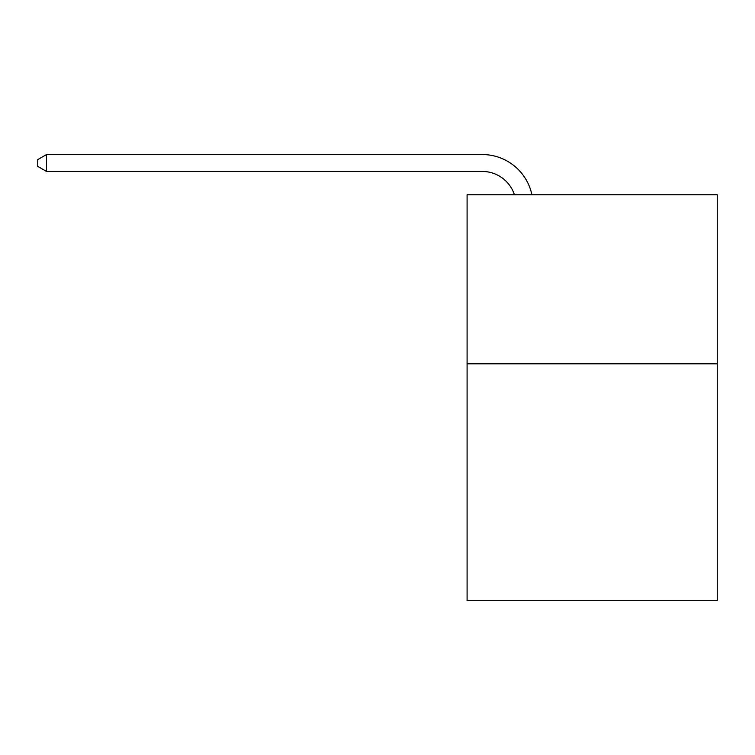 <?xml version="1.0" encoding="UTF-8"?>
<svg xmlns="http://www.w3.org/2000/svg" width="755" height="755" viewBox="0 0 755 755"><rect width="100%" height="100%" fill="white"/><g stroke="black" fill="none" stroke-linecap="round" stroke-linejoin="round"><path stroke-width="1.13" d="M717.25 363.806L717.25 600.452L467.09 600.452L467.09 194.781L717.25 194.781L717.25 363.806L467.09 363.806M482.294 154.548L46.536 154.548L482.294 154.548A50.708 50.708 132.6 0 1 531.916 194.781M514.438 194.781A33.805 33.805 -47.4 0 0 482.294 171.451A33.805 33.805 -47.4 0 1 514.438 194.781A33.805 33.805 -47.4 0 0 482.294 171.451A33.805 33.805 -47.4 0 1 514.438 194.781A33.805 33.805 -47.4 0 0 482.294 171.451A33.805 33.805 -47.4 0 1 514.438 194.781A33.805 33.805 -47.4 0 0 482.294 171.451A33.805 33.805 -47.4 0 1 514.438 194.781A33.805 33.805 -47.4 0 0 482.294 171.451A33.805 33.805 -47.4 0 1 514.438 194.781A33.805 33.805 -47.4 0 0 482.294 171.451A33.805 33.805 -47.4 0 1 514.438 194.781A33.805 33.805 -47.4 0 0 482.294 171.451A33.805 33.805 -47.4 0 1 514.438 194.781A33.805 33.805 -47.4 0 0 482.294 171.451A33.805 33.805 -47.4 0 1 514.438 194.781A33.805 33.805 -47.4 0 0 482.294 171.451A33.805 33.805 -47.4 0 1 514.438 194.781A33.805 33.805 -47.4 0 0 482.294 171.451A33.805 33.805 -47.4 0 1 514.438 194.781A33.805 33.805 -47.4 0 0 482.294 171.451A33.805 33.805 -47.4 0 1 514.438 194.781A33.805 33.805 -47.4 0 0 482.294 171.451A33.805 33.805 -47.4 0 1 514.438 194.781A33.805 33.805 -47.4 0 0 482.294 171.451A33.805 33.805 -47.4 0 1 514.438 194.781A33.805 33.805 -47.4 0 0 482.294 171.451A33.805 33.805 -47.4 0 1 514.438 194.781A33.805 33.805 -47.4 0 0 482.294 171.451A33.805 33.805 -47.4 0 1 514.438 194.781A33.805 33.805 -47.4 0 0 482.294 171.451A33.805 33.805 -47.4 0 1 514.438 194.781A33.805 33.805 -47.4 0 0 482.294 171.451L46.536 171.451L37.75 166.383L37.75 159.616L46.536 154.548L46.536 171.451"/></g></svg>
